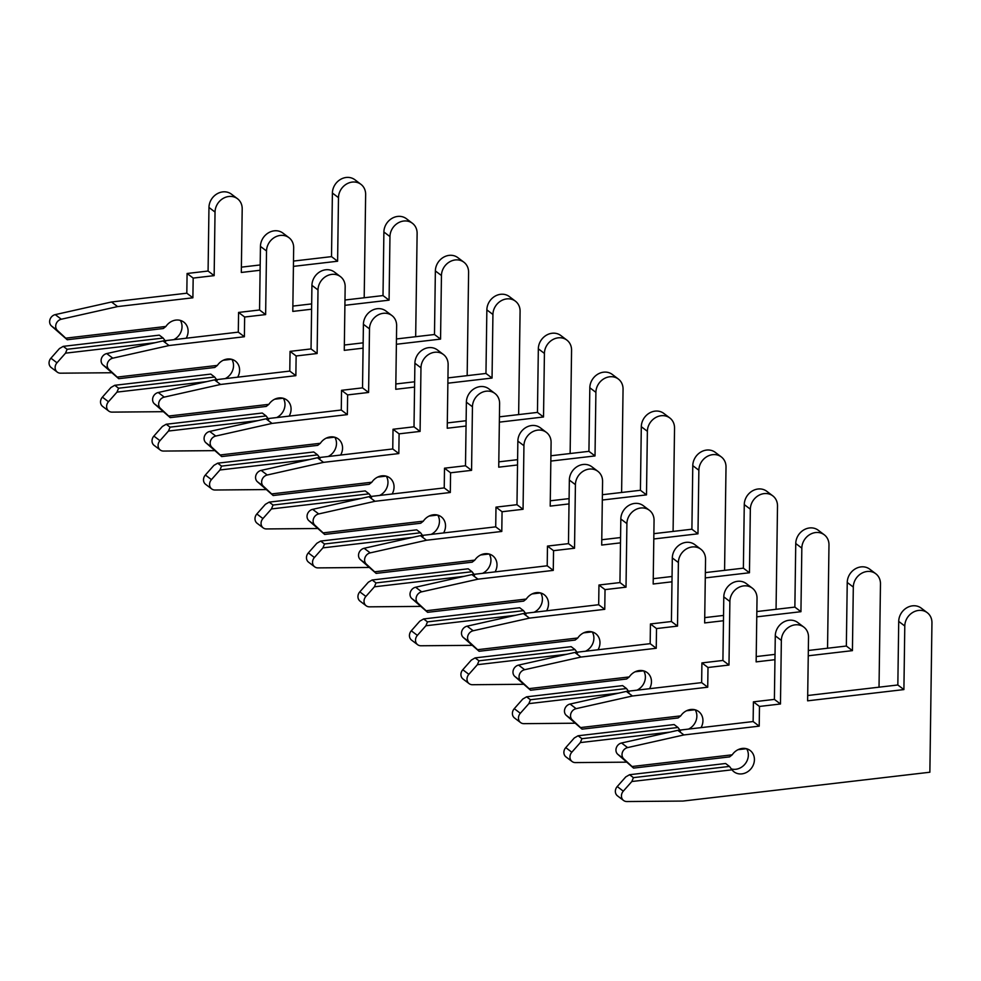 <?xml version="1.0" encoding="UTF-8"?>
<svg xmlns="http://www.w3.org/2000/svg" width="981" height="981" viewBox="0 0 981 981"><rect width="100%" height="100%" fill="white"/><g stroke="black" fill="none" stroke-linecap="round" stroke-linejoin="round"><path stroke-width="1.47" d="M633.554 768.098L617.687 754.242A6.683 5.861 -52.9 0 1 615.945 749.962A6.683 5.861 -52.9 0 1 621.549 742.997L677.834 730.342L753.126 721.55L753.408 701.844L774.389 699.392L775.284 635.823A14.715 12.888 -52.9 0 1 783.292 622.236A14.715 12.888 -52.9 0 1 797.737 622.506L803.807 627.092A14.715 12.888 -52.9 0 1 808.516 637.245L807.621 700.826L903.906 689.582L904.789 626.001A14.715 12.888 -52.9 0 1 912.808 612.414A14.715 12.888 -52.9 0 1 927.253 612.684A14.715 12.888 -52.9 0 1 931.95 622.837L929.865 772.231L682.984 801.06L626.871 801.538A6.683 5.861 -52.9 0 1 623.573 800.471A6.683 5.861 -52.9 0 1 621.439 795.861A6.683 5.861 -52.9 0 1 623.303 791.152L631.838 781.514L732.01 769.815A13.378 11.711 127.1 0 0 734.009 771.826A13.378 11.711 127.1 0 0 751.421 768.221A13.378 11.711 127.1 0 0 750.146 750.49A13.378 11.711 127.1 0 0 732.218 754.818L632.046 766.517L633.554 768.098L729.594 756.891L732.218 754.818M632.046 766.517L623.757 758.84A6.683 5.861 -52.9 0 1 622.015 754.548A6.683 5.861 -52.9 0 1 627.632 747.583L683.904 734.941L759.208 726.148L759.478 706.443L780.471 703.99L781.354 640.421A14.715 12.888 -52.9 0 1 789.374 626.822A14.715 12.888 -52.9 0 1 803.807 627.092M623.573 800.471L617.503 795.873A6.683 5.861 -52.9 0 1 615.357 791.262A6.683 5.861 -52.9 0 1 617.233 786.554L625.755 776.915L629.557 774.72L633.419 777.639L631.838 781.514M633.419 777.639L729.459 766.419L725.597 763.5L629.557 774.72M732.01 769.815L729.459 766.419M731.213 768.883A13.378 11.711 127.1 0 0 745.278 763.721A13.378 11.711 127.1 0 0 746.676 748.773M807.694 695.504L897.836 684.983L898.719 621.414A14.715 12.888 -52.9 0 1 906.738 607.815A14.715 12.888 -52.9 0 1 921.171 608.085L927.253 612.684M677.834 730.342L683.904 734.941M753.126 721.55L759.208 726.148M753.408 701.844L759.478 706.443M774.389 699.392L780.471 703.99M897.836 684.983L903.906 689.582M582.064 729.153L678.116 717.945L680.74 715.872L580.556 727.571L582.064 729.153L566.196 715.296A6.683 5.861 -52.9 0 1 564.455 711.017A6.683 5.861 -52.9 0 1 570.071 704.051L626.344 691.409L701.648 682.617L701.918 662.911L722.911 660.458L723.794 596.877A14.715 12.888 -52.9 0 1 731.814 583.29A14.715 12.888 -52.9 0 1 746.247 583.56L752.329 588.159A14.715 12.888 -52.9 0 1 757.025 598.3L756.143 661.881L774.941 659.686M580.556 727.571L572.279 719.895A6.683 5.861 -52.9 0 1 570.537 715.615A6.683 5.861 -52.9 0 1 576.141 708.65L632.426 695.995L707.718 687.203L708 667.497L728.981 665.044L729.876 601.476A14.715 12.888 -52.9 0 1 737.884 587.889A14.715 12.888 -52.9 0 1 752.329 588.159M626.246 762.163L575.393 762.593A6.683 5.861 -52.9 0 1 572.095 761.526L566.012 756.94A6.683 5.861 -52.9 0 1 563.879 752.317A6.683 5.861 -52.9 0 1 565.755 747.62L574.277 737.982L578.079 735.775L581.929 738.693L580.347 742.58L669.986 732.108M572.095 761.526A6.683 5.861 -52.9 0 1 569.949 756.915A6.683 5.861 -52.9 0 1 571.825 752.206L580.347 742.58M581.929 738.693L677.981 727.485L674.119 724.554L578.079 735.775M701.023 727.644A13.378 11.711 127.1 0 0 698.668 711.544A13.378 11.711 127.1 0 0 680.74 715.872M680.52 730.882L677.981 727.485M688.527 729.104A13.378 11.711 127.1 0 0 695.186 709.827M756.216 656.571L775.015 654.376M808.319 650.477L846.345 646.038L847.241 582.469A14.715 12.888 -52.9 0 1 855.248 568.882A14.715 12.888 -52.9 0 1 869.693 569.152L875.763 573.738A14.715 12.888 -52.9 0 1 880.472 583.891L879.025 687.178M746.418 748.699L738.08 749.68M808.246 655.798L852.428 650.636L853.311 587.067A14.715 12.888 -52.9 0 1 861.33 573.468A14.715 12.888 -52.9 0 1 875.763 573.738M626.344 691.409L632.426 695.995M701.648 682.617L707.718 687.203M701.918 662.911L708 667.497M722.911 660.458L728.981 665.044M846.345 646.038L852.428 650.636M530.586 690.219L626.626 678.999L629.25 676.939L529.078 688.625L530.586 690.219L514.718 676.363A6.683 5.861 -52.9 0 1 512.977 672.071A6.683 5.861 -52.9 0 1 518.593 665.106L574.866 652.463L650.17 643.671L650.44 623.965L671.421 621.513L672.316 557.944A14.715 12.888 -52.9 0 1 680.323 544.345A14.715 12.888 -52.9 0 1 694.769 544.614L700.839 549.213A14.715 12.888 -52.9 0 1 705.547 559.366L704.652 622.935L723.463 620.74M529.078 688.625L520.788 680.961A6.683 5.861 -52.9 0 1 519.047 676.669A6.683 5.861 -52.9 0 1 524.663 669.704L580.936 657.062L656.24 648.269L656.51 628.563L677.503 626.111L678.386 562.53A14.715 12.888 -52.9 0 1 686.406 548.943A14.715 12.888 -52.9 0 1 700.839 549.213M574.768 723.218L523.915 723.659A6.683 5.861 -52.9 0 1 520.604 722.592L514.535 717.994A6.683 5.861 -52.9 0 1 512.401 713.383A6.683 5.861 -52.9 0 1 514.265 708.674L522.787 699.036L526.589 696.829L530.451 699.747L528.869 703.635L618.508 693.162M520.604 722.592A6.683 5.861 -52.9 0 1 518.471 717.982A6.683 5.861 -52.9 0 1 520.347 713.273L528.869 703.635M530.451 699.747L626.503 688.539L622.641 685.621L526.589 696.829M649.545 688.699A13.378 11.711 127.1 0 0 647.178 672.598A13.378 11.711 127.1 0 0 629.25 676.939M629.042 691.936L626.503 688.539M637.037 690.158A13.378 11.711 127.1 0 0 643.708 670.881M704.726 617.625L723.537 615.43M756.842 611.543L794.868 607.104L795.75 543.523A14.715 12.888 -52.9 0 1 803.77 529.936A14.715 12.888 -52.9 0 1 818.203 530.206L824.285 534.804A14.715 12.888 -52.9 0 1 828.982 544.946L827.547 648.233M694.94 709.754L686.59 710.735M756.768 616.853L800.937 611.703L801.833 548.121A14.715 12.888 -52.9 0 1 809.84 534.535A14.715 12.888 -52.9 0 1 824.285 534.804M574.866 652.463L580.936 657.062M650.17 643.671L656.24 648.269M650.44 623.965L656.51 628.563M671.421 621.513L677.503 626.111M794.868 607.104L800.937 611.703M479.096 651.274L575.148 640.066L577.772 637.993L477.588 649.692L479.096 651.274L463.24 637.417A6.683 5.861 -52.9 0 1 461.487 633.137A6.683 5.861 -52.9 0 1 467.103 626.172L523.388 613.517L598.68 604.725L598.962 585.019L619.943 582.567L620.826 518.998A14.715 12.888 -52.9 0 1 628.846 505.411A14.715 12.888 -52.9 0 1 643.278 505.681L649.361 510.267A14.715 12.888 -52.9 0 1 654.057 520.42L653.174 584.002L671.985 581.807M477.588 649.692L469.31 642.015A6.683 5.861 -52.9 0 1 467.569 637.736A6.683 5.861 -52.9 0 1 473.185 630.758L529.458 618.116L604.762 609.324L605.032 589.618L626.013 587.165L626.908 523.596A14.715 12.888 -52.9 0 1 634.915 509.997A14.715 12.888 -52.9 0 1 649.361 510.267M523.278 684.284L472.425 684.713A6.683 5.861 -52.9 0 1 469.126 683.647L463.057 679.048A6.683 5.861 -52.9 0 1 460.911 674.438A6.683 5.861 -52.9 0 1 462.787 669.729L471.309 660.103L475.111 657.895L478.973 660.814L477.379 664.689L567.03 654.229M469.126 683.647A6.683 5.861 -52.9 0 1 466.993 679.036A6.683 5.861 -52.9 0 1 468.857 674.327L477.379 664.689M478.973 660.814L575.013 649.594L571.15 646.675L475.111 657.895M598.054 649.753A13.378 11.711 127.1 0 0 595.7 633.665A13.378 11.711 127.1 0 0 577.772 637.993M577.564 652.99L575.013 649.594M585.559 651.212A13.378 11.711 127.1 0 0 592.23 631.948M653.248 578.68L672.059 576.485M705.364 572.597L743.377 568.158L744.272 504.59A14.715 12.888 -52.9 0 1 752.28 490.99A14.715 12.888 -52.9 0 1 766.725 491.26L772.795 495.859A14.715 12.888 -52.9 0 1 777.504 506.012L776.057 609.299M643.45 670.82L635.112 671.789M705.29 577.907L749.459 572.757L750.342 509.176A14.715 12.888 -52.9 0 1 758.362 495.589A14.715 12.888 -52.9 0 1 772.795 495.859M523.388 613.517L529.458 618.116M598.68 604.725L604.762 609.324M598.962 585.019L605.032 589.618M619.943 582.567L626.013 587.165M743.377 568.158L749.459 572.757M427.618 612.328L523.67 601.12L526.282 599.048L426.11 610.746L427.618 612.328L411.75 598.484A6.683 5.861 -52.9 0 1 410.009 594.192A6.683 5.861 -52.9 0 1 415.625 587.227L471.898 574.584L547.202 565.792L547.472 546.086L568.465 543.633L569.348 480.052A14.715 12.888 -52.9 0 1 577.368 466.466A14.715 12.888 -52.9 0 1 591.801 466.735L597.87 471.334A14.715 12.888 -52.9 0 1 602.579 481.487L601.696 545.056L620.495 542.861M426.11 610.746L417.832 603.07A6.683 5.861 -52.9 0 1 416.079 598.79A6.683 5.861 -52.9 0 1 421.695 591.825L477.98 579.17L553.272 570.39L553.554 550.672L574.535 548.232L575.418 484.651A14.715 12.888 -52.9 0 1 583.437 471.064A14.715 12.888 -52.9 0 1 597.87 471.334M471.8 645.339L420.947 645.768A6.683 5.861 -52.9 0 1 417.648 644.701L411.566 640.115A6.683 5.861 -52.9 0 1 409.433 635.504A6.683 5.861 -52.9 0 1 411.297 630.795L419.819 621.157L423.62 618.95L427.483 621.868L425.901 625.755L515.54 615.283M417.648 644.701A6.683 5.861 -52.9 0 1 415.503 640.09A6.683 5.861 -52.9 0 1 417.379 635.381L425.901 625.755M427.483 621.868L523.535 610.66L519.672 607.73L423.62 618.95M546.576 610.82A13.378 11.711 127.1 0 0 544.222 594.719A13.378 11.711 127.1 0 0 526.282 599.048M526.074 614.057L523.535 610.66M534.081 612.279A13.378 11.711 127.1 0 0 540.739 593.002M601.77 539.746L620.568 537.551M653.873 533.664L691.899 529.213L692.782 465.644A14.715 12.888 -52.9 0 1 700.802 452.057A14.715 12.888 -52.9 0 1 715.235 452.327L721.317 456.925A14.715 12.888 -52.9 0 1 726.014 467.066L724.579 570.353M591.972 631.874L583.621 632.855M653.8 538.974L697.969 533.811L698.864 470.242A14.715 12.888 -52.9 0 1 706.872 456.643A14.715 12.888 -52.9 0 1 721.317 456.925M471.898 574.584L477.98 579.17M547.202 565.792L553.272 570.39M547.472 546.086L553.554 550.672M568.465 543.633L574.535 548.232M691.899 529.213L697.969 533.811M376.14 573.395L472.18 562.174L474.804 560.114L374.632 571.8L376.14 573.395L360.272 559.538A6.683 5.861 -52.9 0 1 358.519 555.246A6.683 5.861 -52.9 0 1 364.135 548.281L420.42 535.638L495.712 526.846L495.994 507.14L516.975 504.688L517.858 441.119A14.715 12.888 -52.9 0 1 525.877 427.52A14.715 12.888 -52.9 0 1 540.323 427.79L546.392 432.388A14.715 12.888 -52.9 0 1 551.101 442.541L550.206 506.11L569.017 503.915M374.632 571.8L366.342 564.136A6.683 5.861 -52.9 0 1 364.601 559.844A6.683 5.861 -52.9 0 1 370.217 552.879L426.49 540.237L501.794 531.444L502.064 511.739L523.057 509.286L523.94 445.705A14.715 12.888 -52.9 0 1 531.96 432.118A14.715 12.888 -52.9 0 1 546.392 432.388M420.309 606.393L369.457 606.834A6.683 5.861 -52.9 0 1 366.158 605.768L360.088 601.169A6.683 5.861 -52.9 0 1 357.942 596.558A6.683 5.861 -52.9 0 1 359.819 591.85L368.341 582.211L372.142 580.004L376.005 582.922L374.411 586.81L464.062 576.337M366.158 605.768A6.683 5.861 -52.9 0 1 364.025 601.157A6.683 5.861 -52.9 0 1 365.888 596.448L374.411 586.81M376.005 582.922L472.045 571.715L468.182 568.796L372.142 580.004M495.086 571.874A13.378 11.711 127.1 0 0 492.732 555.786A13.378 11.711 127.1 0 0 474.804 560.114M474.596 575.111L472.045 571.715M482.591 573.333A13.378 11.711 127.1 0 0 489.261 554.057M550.28 500.8L569.09 498.606M602.395 494.718L640.421 490.279L641.304 426.698A14.715 12.888 -52.9 0 1 649.324 413.111A14.715 12.888 -52.9 0 1 663.757 413.381L669.827 417.98A14.715 12.888 -52.9 0 1 674.536 428.133L673.089 531.42M540.482 592.929L532.143 593.91M602.322 500.028L646.491 494.878L647.374 431.297A14.715 12.888 -52.9 0 1 655.394 417.71A14.715 12.888 -52.9 0 1 669.827 417.98M420.42 535.638L426.49 540.237M495.712 526.846L501.794 531.444M495.994 507.14L502.064 511.739M516.975 504.688L523.057 509.286M640.421 490.279L646.491 494.878M324.65 534.449L420.702 523.241L423.326 521.169L323.141 532.867L324.65 534.449L308.782 520.592A6.683 5.861 -52.9 0 1 307.041 516.313A6.683 5.861 -52.9 0 1 312.657 509.347L368.93 496.693L444.234 487.913L444.503 468.195L465.497 465.754L466.38 402.173A14.715 12.888 -52.9 0 1 474.399 388.586A14.715 12.888 -52.9 0 1 488.832 388.856L494.915 393.455A14.715 12.888 -52.9 0 1 499.611 403.596L498.728 467.177L517.527 464.982M323.141 532.867L314.864 525.191A6.683 5.861 -52.9 0 1 313.111 520.911A6.683 5.861 -52.9 0 1 318.727 513.934L375.012 501.291L450.304 492.499L450.586 472.793L471.567 470.34L472.45 406.772A14.715 12.888 -52.9 0 1 480.469 393.173A14.715 12.888 -52.9 0 1 494.915 393.455M368.831 567.459L317.979 567.889A6.683 5.861 -52.9 0 1 314.68 566.822L308.598 562.223A6.683 5.861 -52.9 0 1 306.464 557.613A6.683 5.861 -52.9 0 1 308.341 552.904L316.863 543.278L320.652 541.071L324.515 543.989L322.933 547.864L412.572 537.404M314.68 566.822A6.683 5.861 -52.9 0 1 312.534 562.211A6.683 5.861 -52.9 0 1 314.411 557.502L322.933 547.864M324.515 543.989L420.567 532.769L416.704 529.85L320.652 541.071M443.608 532.928A13.378 11.711 127.1 0 0 441.254 516.84A13.378 11.711 127.1 0 0 423.326 521.169M423.105 536.166L420.567 532.769M431.113 534.387A13.378 11.711 127.1 0 0 437.771 515.123M498.802 461.855L517.6 459.66M550.905 455.773L588.931 451.334L589.826 387.765A14.715 12.888 -52.9 0 1 597.834 374.166A14.715 12.888 -52.9 0 1 612.279 374.435L618.349 379.034A14.715 12.888 -52.9 0 1 623.058 389.187L621.611 492.474M489.004 553.995L480.665 554.964M550.832 461.082L595.013 455.932L595.896 392.351A14.715 12.888 -52.9 0 1 603.916 378.764A14.715 12.888 -52.9 0 1 618.349 379.034M368.93 496.693L375.012 501.291M444.234 487.913L450.304 492.499M444.503 468.195L450.586 472.793M465.497 465.754L471.567 470.34M588.931 451.334L595.013 455.932M273.172 495.515L369.212 484.295L371.836 482.223L271.663 493.921L273.172 495.515L257.304 481.659A6.683 5.861 -52.9 0 1 255.563 477.367A6.683 5.861 -52.9 0 1 261.179 470.402L317.452 457.759L392.756 448.967L393.025 429.261L414.007 426.809L414.902 363.228A14.715 12.888 -52.9 0 1 422.909 349.641A14.715 12.888 -52.9 0 1 437.354 349.91L443.424 354.509A14.715 12.888 -52.9 0 1 448.133 364.662L447.238 428.231L466.049 426.036M271.663 493.921L263.374 486.245A6.683 5.861 -52.9 0 1 261.633 481.965A6.683 5.861 -52.9 0 1 267.249 475L323.522 462.358L398.826 453.565L399.095 433.847L420.089 431.407L420.972 367.826A14.715 12.888 -52.9 0 1 428.991 354.239A14.715 12.888 -52.9 0 1 443.424 354.509M317.354 528.514L266.501 528.943A6.683 5.861 -52.9 0 1 263.19 527.888L257.12 523.29A6.683 5.861 -52.9 0 1 254.986 518.679A6.683 5.861 -52.9 0 1 256.85 513.97L265.373 504.332L269.174 502.125L273.037 505.043L271.455 508.931L361.094 498.458M263.19 527.888A6.683 5.861 -52.9 0 1 261.056 523.265A6.683 5.861 -52.9 0 1 262.933 518.569L271.455 508.931M273.037 505.043L369.077 493.835L365.226 490.917L269.174 502.125M392.13 493.995A13.378 11.711 127.1 0 0 389.764 477.894A13.378 11.711 127.1 0 0 371.836 482.223M371.627 497.232L369.077 493.835M379.622 495.454A13.378 11.711 127.1 0 0 386.293 476.177M447.311 422.921L466.122 420.726M499.427 416.839L537.453 412.4L538.336 348.819A14.715 12.888 -52.9 0 1 546.356 335.232A14.715 12.888 -52.9 0 1 560.789 335.502L566.871 340.1A14.715 12.888 -52.9 0 1 571.567 350.242L570.133 453.529M437.526 515.05L429.175 516.031M499.354 422.149L543.523 416.986L544.418 353.418A14.715 12.888 -52.9 0 1 552.426 339.818A14.715 12.888 -52.9 0 1 566.871 340.1M317.452 457.759L323.522 462.358M392.756 448.967L398.826 453.565M393.025 429.261L399.095 433.847M414.007 426.809L420.089 431.407M537.453 412.4L543.523 416.986M221.681 456.57L317.734 445.349L320.358 443.289L220.173 454.976L221.681 456.57L205.826 442.713A6.683 5.861 -52.9 0 1 204.073 438.433A6.683 5.861 -52.9 0 1 209.689 431.456L265.974 418.813L341.265 410.021L341.547 390.315L362.529 387.863L363.411 324.294A14.715 12.888 -52.9 0 1 371.431 310.695A14.715 12.888 -52.9 0 1 385.864 310.977L391.946 315.563A14.715 12.888 -52.9 0 1 396.643 325.717L395.76 389.285L414.571 387.09M220.173 454.976L211.896 447.311A6.683 5.861 -52.9 0 1 210.155 443.02A6.683 5.861 -52.9 0 1 215.771 436.055L272.044 423.412L347.348 414.62L347.617 394.914L368.598 392.461L369.494 328.88A14.715 12.888 -52.9 0 1 377.501 315.293A14.715 12.888 -52.9 0 1 391.946 315.563M265.863 489.568L215.011 490.01A6.683 5.861 -52.9 0 1 211.712 488.943L205.642 484.344A6.683 5.861 -52.9 0 1 203.496 479.734A6.683 5.861 -52.9 0 1 205.372 475.025L213.895 465.386L217.696 463.179L221.559 466.11L219.965 469.985L309.604 459.513M211.712 488.943A6.683 5.861 -52.9 0 1 209.578 484.332A6.683 5.861 -52.9 0 1 211.442 479.623L219.965 469.985M221.559 466.11L317.599 454.89L313.736 451.971L217.696 463.179M340.64 455.049A13.378 11.711 127.1 0 0 338.286 438.961A13.378 11.711 127.1 0 0 320.358 443.289M320.149 458.286L317.599 454.89M328.145 456.508A13.378 11.711 127.1 0 0 334.815 437.232M395.834 383.976L414.644 381.781M447.949 377.893L485.963 373.454L486.858 309.873A14.715 12.888 -52.9 0 1 494.865 296.287A14.715 12.888 -52.9 0 1 509.311 296.556L515.381 301.155A14.715 12.888 -52.9 0 1 520.089 311.308L518.642 414.595M386.036 476.116L377.697 477.085M447.876 383.203L492.045 378.053L492.928 314.472A14.715 12.888 -52.9 0 1 500.948 300.885A14.715 12.888 -52.9 0 1 515.381 301.155M265.974 418.813L272.044 423.412M341.265 410.021L347.348 414.62M341.547 390.315L347.617 394.914M362.529 387.863L368.598 392.461M485.963 373.454L492.045 378.053M170.204 417.624L266.256 406.416L268.868 404.344L168.695 416.042L170.204 417.624L154.336 403.767A6.683 5.861 -52.9 0 1 152.595 399.488A6.683 5.861 -52.9 0 1 158.211 392.523L214.483 379.88L289.787 371.088L290.057 351.37L311.038 348.929L311.933 285.348A14.715 12.888 -52.9 0 1 319.953 271.762A14.715 12.888 -52.9 0 1 334.386 272.031L340.456 276.63A14.715 12.888 -52.9 0 1 345.165 286.771L344.27 350.352L363.08 348.157M168.695 416.042L160.418 408.366A6.683 5.861 -52.9 0 1 158.664 404.086A6.683 5.861 -52.9 0 1 164.281 397.109L220.566 384.466L295.857 375.674L296.139 355.968L317.121 353.516L318.003 289.947A14.715 12.888 -52.9 0 1 326.023 276.36A14.715 12.888 -52.9 0 1 340.456 276.63M214.385 450.635L163.533 451.064A6.683 5.861 -52.9 0 1 160.234 449.997L154.152 445.399A6.683 5.861 -52.9 0 1 152.018 440.788A6.683 5.861 -52.9 0 1 153.882 436.079L162.405 426.453L166.206 424.246L170.069 427.164L168.487 431.039L258.126 420.579M160.234 449.997A6.683 5.861 -52.9 0 1 158.088 445.386A6.683 5.861 -52.9 0 1 159.964 440.677L168.487 431.039M170.069 427.164L266.121 415.944L262.258 413.026L166.206 424.246M289.162 416.103A13.378 11.711 127.1 0 0 286.808 400.015A13.378 11.711 127.1 0 0 268.868 404.344M268.659 419.353L266.121 415.944M276.667 417.563A13.378 11.711 127.1 0 0 283.325 398.298M344.356 345.03L363.154 342.835M396.459 338.948L434.485 334.509L435.368 270.94A14.715 12.888 -52.9 0 1 443.387 257.341A14.715 12.888 -52.9 0 1 457.82 257.623L463.903 262.209A14.715 12.888 -52.9 0 1 468.599 272.362L467.164 375.649M334.558 437.17L326.207 438.139M396.385 344.27L440.555 339.107L441.45 275.526A14.715 12.888 -52.9 0 1 449.457 261.939A14.715 12.888 -52.9 0 1 463.903 262.209M214.483 379.88L220.566 384.466M289.787 371.088L295.857 375.674M290.057 351.37L296.139 355.968M311.038 348.929L317.121 353.516M434.485 334.509L440.555 339.107M118.726 378.691L214.765 367.47L217.39 365.398L117.217 377.096L118.726 378.691L102.858 364.834A6.683 5.861 -52.9 0 1 101.104 360.542A6.683 5.861 -52.9 0 1 106.721 353.577L163.005 340.934L238.297 332.142L238.579 312.436L259.56 309.984L260.443 246.403A14.715 12.888 -52.9 0 1 268.463 232.816A14.715 12.888 -52.9 0 1 282.908 233.086L288.978 237.684A14.715 12.888 -52.9 0 1 293.675 247.837L292.792 311.406L311.602 309.211M117.217 377.096L108.928 369.42A6.683 5.861 -52.9 0 1 107.187 365.14A6.683 5.861 -52.9 0 1 112.803 358.175L169.075 345.533L244.379 336.741L244.649 317.022L265.63 314.582L266.525 251.001A14.715 12.888 -52.9 0 1 274.545 237.414A14.715 12.888 -52.9 0 1 288.978 237.684M162.895 411.689L112.042 412.118A6.683 5.861 -52.9 0 1 108.744 411.064L102.674 406.465A6.683 5.861 -52.9 0 1 100.528 401.854A6.683 5.861 -52.9 0 1 102.404 397.146L110.927 387.507L114.728 385.3L118.591 388.218L116.997 392.106L206.648 381.634M108.744 411.064A6.683 5.861 -52.9 0 1 106.61 406.441A6.683 5.861 -52.9 0 1 108.474 401.744L116.997 392.106M118.591 388.218L214.631 377.011L210.768 374.092L114.728 385.3M237.672 377.17A13.378 11.711 127.1 0 0 235.317 361.069A13.378 11.711 127.1 0 0 217.39 365.398M217.181 380.407L214.631 377.011M225.176 378.629A13.378 11.711 127.1 0 0 231.847 359.353M292.865 306.097L311.676 303.902M344.981 300.014L383.007 295.575L383.89 231.994A14.715 12.888 -52.9 0 1 391.91 218.407A14.715 12.888 -52.9 0 1 406.342 218.677L412.412 223.276A14.715 12.888 -52.9 0 1 417.121 233.417L415.674 336.704M283.068 398.225L274.729 399.206M344.907 305.324L389.077 300.161L389.96 236.593A14.715 12.888 -52.9 0 1 397.979 223.006A14.715 12.888 -52.9 0 1 412.412 223.276M163.005 340.934L169.075 345.533M238.297 332.142L244.379 336.741M238.579 312.436L244.649 317.022M259.56 309.984L265.63 314.582M383.007 295.575L389.077 300.161M67.235 339.745L163.287 328.525L165.899 326.465L65.727 338.163L67.235 339.745L51.368 325.888A6.683 5.861 -52.9 0 1 49.626 321.609A6.683 5.861 -52.9 0 1 55.243 314.631L111.515 301.989L186.819 293.196L187.089 273.491L208.082 271.038L208.965 207.469A14.715 12.888 -52.9 0 1 216.985 193.87A14.715 12.888 -52.9 0 1 231.418 194.152L237.5 198.738A14.715 12.888 -52.9 0 1 242.197 208.892L241.314 272.46L260.112 270.266M65.727 338.163L57.45 330.487A6.683 5.861 -52.9 0 1 55.696 326.195A6.683 5.861 -52.9 0 1 61.312 319.23L117.597 306.587L192.889 297.795L193.171 278.089L214.152 275.636L215.035 212.068A14.715 12.888 -52.9 0 1 223.055 198.469A14.715 12.888 -52.9 0 1 237.5 198.738M111.417 372.743L60.564 373.185A6.683 5.861 -52.9 0 1 57.266 372.118L51.184 367.519A6.683 5.861 -52.9 0 1 49.05 362.909A6.683 5.861 -52.9 0 1 50.926 358.2L59.449 348.562L63.238 346.354L67.1 349.285L65.519 353.16L155.157 342.7M57.266 372.118A6.683 5.861 -52.9 0 1 55.12 367.507A6.683 5.861 -52.9 0 1 56.996 362.798L65.519 353.16M67.1 349.285L163.153 338.065L159.29 335.146L63.238 346.354M186.194 338.224A13.378 11.711 127.1 0 0 183.839 322.136A13.378 11.711 127.1 0 0 165.899 326.465M165.691 341.462L163.153 338.065M173.698 339.684A13.378 11.711 127.1 0 0 180.357 320.419M241.387 267.151L260.186 264.956M293.491 261.069L331.517 256.63L332.4 193.049A14.715 12.888 -52.9 0 1 340.419 179.462A14.715 12.888 -52.9 0 1 354.864 179.731L360.934 184.33A14.715 12.888 -52.9 0 1 365.643 194.483L364.196 297.77M231.59 359.291L223.251 360.26M293.417 266.378L337.599 261.228L338.482 197.647A14.715 12.888 -52.9 0 1 346.501 184.06A14.715 12.888 -52.9 0 1 360.934 184.33M111.515 301.989L117.597 306.587M186.819 293.196L192.889 297.795M187.089 273.491L193.171 278.089M208.082 271.038L214.152 275.636M331.517 256.63L337.599 261.228M621.549 742.997L627.632 747.583M617.233 786.554L623.303 791.152M617.687 754.242L623.757 758.84M775.284 635.823L781.354 640.421M898.719 621.414L904.789 626.001M570.071 704.051L576.141 708.65M565.755 747.62L571.825 752.206M566.196 715.296L572.279 719.895M723.794 596.877L729.876 601.476M847.241 582.469L853.311 587.067M518.593 665.106L524.663 669.704M514.265 708.674L520.347 713.273M514.718 676.363L520.788 680.961M672.316 557.944L678.386 562.53M795.75 543.523L801.833 548.121M467.103 626.172L473.185 630.758M462.787 669.729L468.857 674.327M463.24 637.417L469.31 642.015M620.826 518.998L626.908 523.596M744.272 504.59L750.342 509.176M415.625 587.227L421.695 591.825M411.297 630.795L417.379 635.381M411.75 598.484L417.832 603.07M569.348 480.052L575.418 484.651M692.782 465.644L698.864 470.242M364.135 548.281L370.217 552.879M359.819 591.85L365.888 596.448M360.272 559.538L366.342 564.136M517.858 441.119L523.94 445.705M641.304 426.698L647.374 431.297M312.657 509.347L318.727 513.934M308.341 552.904L314.411 557.502M308.782 520.592L314.864 525.191M466.38 402.173L472.45 406.772M589.826 387.765L595.896 392.351M261.179 470.402L267.249 475M256.85 513.97L262.933 518.569M257.304 481.659L263.374 486.245M414.902 363.228L420.972 367.826M538.336 348.819L544.418 353.418M209.689 431.456L215.771 436.055M205.372 475.025L211.442 479.623M205.826 442.713L211.896 447.311M363.411 324.294L369.494 328.88M486.858 309.873L492.928 314.472M158.211 392.523L164.281 397.109M153.882 436.079L159.964 440.677M154.336 403.767L160.418 408.366M311.933 285.348L318.003 289.947M435.368 270.94L441.45 275.526M106.721 353.577L112.803 358.175M102.404 397.146L108.474 401.744M102.858 364.834L108.928 369.42M260.443 246.403L266.525 251.001M383.89 231.994L389.96 236.593M55.243 314.631L61.312 319.23M50.926 358.2L56.996 362.798M51.368 325.888L57.45 330.487M208.965 207.469L215.035 212.068M332.4 193.049L338.482 197.647"/></g></svg>
